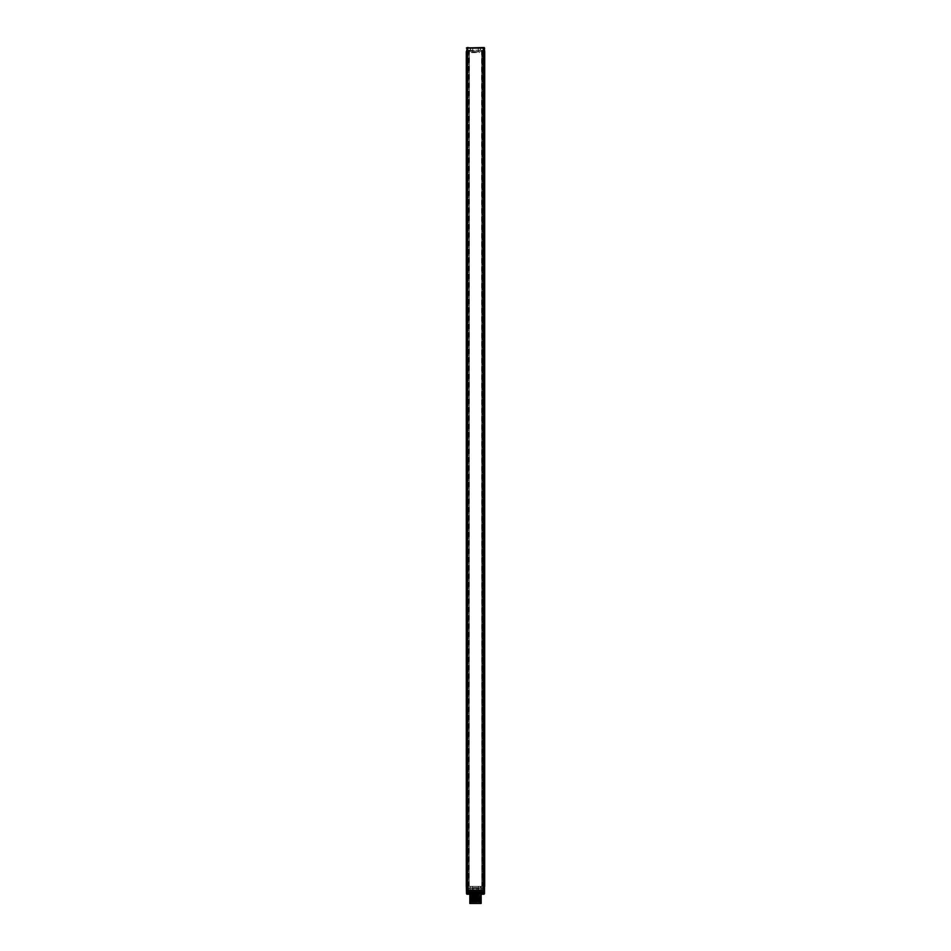 <?xml version="1.0" encoding="UTF-8"?>
<svg xmlns="http://www.w3.org/2000/svg" width="951" height="951" viewBox="0 0 951 951"><rect width="100%" height="100%" fill="white"/><g stroke="black" fill="none" stroke-linecap="round" stroke-linejoin="round"><path stroke-width="0.71" stroke-dasharray="4.75 3.57" d="M483.31 886.391L467.69 886.391L483.31 886.391M484.404 886.391L484.19 50.498L484.725 886.391L484.725 51.604L484.404 886.391L483.405 886.391L483.429 51.604L484.725 51.604L484.725 886.391L483.572 886.391L484.059 51.604M473.539 888.507L482.573 888.234L482.644 886.391L481.765 886.391L483.405 886.391L483.607 892.383M482.609 51.604L482.609 886.391L482.419 51.604L466.275 51.604L467.428 51.604L466.596 51.604L467.345 50.26L484.321 50.32L484.725 51.604L484.63 48.002L484.689 50.558L483.334 50.141L483.274 48.002L483.797 50.32M483.429 891.004L467.571 891.004L467.571 51.604L466.275 51.604L466.275 886.391L482.419 886.391M466.275 51.604L466.953 50.32L466.311 50.558L466.596 886.391L466.596 51.604L466.275 886.391L466.275 51.604L466.596 886.391L467.428 886.391L466.941 51.604M466.596 886.391L466.81 50.498L467.773 50.141L467.833 48.002L470.555 48.002L470.531 50.141L467.666 50.141L468.189 47.55L467.583 47.55L480.445 47.55L480.79 50.141L470.531 50.32L484.047 50.32M483.31 51.604L467.69 51.604L483.31 51.604M468.581 886.391L468.451 51.604L469.259 51.604L467.607 51.604L467.619 50.498L468.688 50.498M482.549 886.391L482.549 51.604L481.765 51.604L483.405 51.604L481.741 51.604L482.549 51.604L482.181 50.32L468.629 50.676L468.581 51.604L482.419 51.604M466.786 886.391L467.393 886.391L467.749 50.32M467.393 886.391L467.096 885.583L467.393 886.391L466.275 886.391L467.096 885.583L467.393 886.391L466.977 50.32M482.68 887.877L466.691 888.234L466.275 886.391L484.689 886.391L483.904 885.583L483.607 886.391L483.441 50.296L483.572 886.391L483.916 885.595L484.214 886.391M481.17 891.004L481.17 886.391L469.83 886.391L481.17 886.391L469.83 886.391L481.17 886.391L481.17 894.225L469.83 894.225L481.17 894.225L481.17 891.004L482.228 891.004L482.228 892.383L482.228 887.782L482.228 890.54L478.876 890.54L478.876 887.319L478.722 891.004L480.576 891.004L478.722 891.004L480.576 891.004L478.722 891.004L478.722 892.383L470.424 892.383L472.278 892.383L470.424 892.383L472.278 892.383L472.124 890.6L478.722 891.004L478.722 892.383L482.228 892.383L481.123 892.383L481.123 891.004L468.772 891.004L472.278 891.004L470.424 891.004L472.278 891.004L470.424 891.004L472.278 891.004L472.278 892.383L468.772 892.383L469.877 892.383L469.83 891.004L469.877 892.383L481.123 892.383M467.571 891.004L467.393 892.383M467.666 894.225L483.334 894.225L484.225 893.785L484.677 887.877L484.059 894.225M482.704 886.391L482.751 887.865L484.677 887.996L484.689 886.391L484.309 888.234L477.604 888.234L484.618 888.079M483.334 888.412L483.488 893.785L482.728 893.774L483.512 888.234L482.728 894.225L483.334 894.225L482.728 894.225L483.334 894.225L482.728 894.225L483.334 888.412L484.392 888.282L482.573 888.234M477.877 888.341L483.512 888.234M468.391 51.604L468.249 887.865L478.08 888.234M468.296 886.391L468.249 887.865L466.691 888.234L473.206 888.507L472.956 893.215L482.751 893.215L480.754 892.763L480.921 888.234L480.421 892.763L478.044 892.763L478.08 888.412M467.096 885.583L466.275 886.391L466.775 893.785L466.323 887.996M469.509 894.225L481.491 894.225L469.509 894.225M481.491 894.225C483.405 894.225 483.405 894.225 481.491 894.225L469.509 894.083L481.491 894.225M466.335 888.412L467.666 888.412L467.809 893.785M478.044 893.215L473.42 893.215M473.123 888.341L472.956 893.215L467.987 893.144M470.079 888.234L470.579 892.763L477.866 892.763L477.461 888.507M467.642 888.234L467.892 892.763L470.579 893.215L470.21 888.412L467.666 888.412M467.892 892.763L467.797 893.488L482.751 893.215L467.785 892.763L468.272 893.774L482.728 894.225M483.037 893.12L480.421 893.215L483.108 892.763M468.249 893.215L470.579 893.215L467.785 892.763M478.27 893.215L472.73 892.668L478.27 893.215M473.194 887.592L477.806 887.592L473.194 887.592L473.194 892.668L477.806 892.668L473.194 892.383M477.806 892.383L477.806 887.592M469.83 891.004L469.83 892.383M483.904 885.583L483.607 886.391M467.571 892.383L471.791 892.383M479.209 892.383L483.429 892.383M478.722 891.004L482.228 891.004L478.876 890.54L478.722 892.383L480.576 892.383L478.722 892.383M470.519 892.383L480.481 892.383L470.519 892.383L470.519 891.004L480.481 891.004L470.519 891.004M478.876 892.335L478.876 890.6M480.576 886.391L477.961 886.391L478.876 887.319L477.961 886.391L480.576 886.391L480.576 887.782L482.228 887.782L480.576 887.782L480.576 886.391M472.124 890.6L472.124 887.319L472.124 890.54L468.772 890.54L468.772 887.782L468.772 890.54L472.124 890.54L472.124 892.335M472.124 887.319L473.039 886.391L472.124 887.319M473.039 886.391L470.424 886.391L470.424 887.782L470.424 886.391L473.039 886.391M470.424 887.782L468.772 887.782L470.424 887.782M480.576 891.004L480.576 892.383L480.576 891.004M470.424 891.004L470.424 892.383L470.424 891.004M480.481 891.004L480.481 892.383M472.278 891.004L472.278 892.383M481.17 903.45L469.83 903.45M476.285 902.44L470.067 902.38L480.588 902.44L470.519 901.905L480.481 901.441L470.519 900.989L480.481 900.526L470.519 900.062L480.481 899.598L470.519 899.135L480.481 898.683L470.519 898.22L480.481 897.756L470.519 897.292L480.481 896.841L470.519 896.377L480.481 895.913L475.5 895.687C468.486 895.842 468.486 895.997 475.5 896.151C482.514 896.306 482.514 896.46 475.5 896.615C468.486 896.769 468.486 896.924 475.5 897.078C482.514 897.221 482.514 897.375 475.5 897.53C468.486 897.685 468.486 897.839 475.5 897.994C482.514 898.148 482.514 898.303 475.5 898.457C469.057 898.6 468.498 898.731 473.824 898.873L475.5 898.921C482.514 899.075 482.514 899.218 475.5 899.373C468.486 899.527 468.486 899.682 475.5 899.836C482.514 899.991 482.514 900.145 475.5 900.3C468.486 900.454 468.486 900.609 475.5 900.763C482.514 900.918 482.514 901.072 475.5 901.215C468.486 901.37 468.486 901.524 475.5 901.679C482.514 901.833 482.514 901.988 475.5 902.142L470.543 902.44M475.5 902.44L470.911 902.44L475.5 902.44M475.5 899.682C482.514 899.836 482.514 899.991 475.5 900.145C468.486 900.3 468.486 900.454 475.5 900.609C482.514 900.763 482.514 900.918 475.5 901.072C468.486 901.227 468.486 901.382 475.5 901.536C482.514 901.679 482.514 901.833 475.5 901.988C468.665 902.142 468.463 902.285 474.894 902.44C468.463 902.285 468.665 902.142 475.5 901.988C482.514 901.833 482.514 901.679 475.5 901.536C468.486 901.382 468.486 901.227 475.5 901.072C482.514 900.918 482.514 900.763 475.5 900.609C468.486 900.454 468.486 900.3 475.5 900.145C482.514 899.991 482.514 899.836 475.5 899.682L470.056 899.456L480.469 898.552L470.531 898.089L480.469 897.625L470.519 897.162L480.481 896.698L470.531 896.246L480.469 895.783L476.094 895.248C482.537 895.39 482.335 895.545 475.5 895.687C468.486 895.842 468.486 895.997 475.5 896.151C482.514 896.306 482.514 896.46 475.5 896.615C468.486 896.769 468.486 896.924 475.5 897.078C482.514 897.221 482.514 897.375 475.5 897.53C468.486 897.685 468.486 897.839 475.5 897.994C482.514 898.148 482.514 898.303 475.5 898.457M480.469 902.237L480.481 901.31L470.519 900.847L480.481 900.383L470.519 899.919L480.481 899.468L470.067 898.695L473.824 898.873L473.824 899.646C468.498 899.503 469.057 899.361 475.5 899.23C482.514 899.075 482.514 898.921 475.5 898.766C468.486 898.612 468.486 898.457 475.5 898.303C482.514 898.148 482.514 897.994 475.5 897.839C468.486 897.685 468.486 897.53 475.5 897.387C482.514 897.233 482.514 897.078 475.5 896.924C468.486 896.769 468.486 896.615 475.5 896.46C482.514 896.306 482.514 896.151 475.5 895.997L475.5 895.248L470.056 895.248L476.094 895.248C482.537 895.39 482.335 895.545 475.5 895.687L475.5 895.997C482.514 896.151 482.514 896.306 475.5 896.46C468.486 896.615 468.486 896.769 475.5 896.924C482.514 897.078 482.514 897.233 475.5 897.387C468.486 897.53 468.486 897.685 475.5 897.839C482.514 897.994 482.514 898.148 475.5 898.303C468.486 898.457 468.486 898.612 475.5 898.766C482.514 898.921 482.514 899.075 475.5 899.23M470.067 902.38L480.469 901.31L480.481 900.383M475.5 898.921C482.514 899.075 482.514 899.218 475.5 899.373C468.486 899.527 468.486 899.682 475.5 899.836C482.514 899.991 482.514 900.145 475.5 900.3C468.486 900.454 468.486 900.609 475.5 900.763C482.514 900.918 482.514 901.072 475.5 901.215C468.486 901.37 468.486 901.524 475.5 901.679C482.514 901.833 482.514 901.988 475.5 902.142M480.481 898.54L480.469 900.395M470.056 899.456L470.519 900.989M470.531 900.977L470.531 901.774L480.481 902.226M470.067 898.695L469.877 895.057L481.123 895.057L480.469 898.552M475.5 895.057L469.877 895.057L469.877 892.3L481.123 892.3L481.123 895.057L475.5 895.057M481.123 892.3L469.877 892.3M475.5 892.3L480.481 892.3L475.5 892.3M475.5 889.993L480.481 889.993L475.5 889.993M475.5 890.54L479.898 890.54L475.5 890.54M475.5 902.249L471.102 902.249L475.5 902.249M474.394 887.592L476.606 887.592L474.394 887.592L474.394 893.215L476.606 893.215L474.394 893.215M476.606 887.592L476.606 893.215M467.69 890.077L483.31 890.077L483.31 48.109L467.69 48.109L467.69 890.077M483.251 50.32L484.689 50.676L483.393 51.604L483.405 886.391M468.581 51.604L468.498 50.676M475.5 51.604L479.375 51.604L475.5 51.604M483.916 50.498L483.429 47.55L480.445 47.55M483.524 47.55L484.321 48.002L483.274 48.002M472.73 47.55L478.27 47.55L472.73 47.55L472.778 51.972L478.222 51.972L472.778 51.972M484.392 47.609L484.689 50.558M483.679 50.391L480.921 50.32M484.19 50.498L483.512 50.32L483.667 886.391M470.222 48.002L470.531 50.32L467.488 50.32L467.416 48.002L468.177 47.55M467.987 47.598L467.666 50.141L467.726 48.002L466.513 47.681L466.323 50.141L466.834 47.55M466.953 50.32L467.333 886.391M484.38 50.676L484.725 51.604M467.321 50.391L466.62 50.676M478.222 51.972L478.27 47.55M474.573 51.972L476.427 51.972L474.573 51.972L474.585 52.626L476.415 52.626L474.585 52.626M476.415 52.626L476.427 51.972M475.5 52.626L471.648 52.626L475.5 52.626M478.27 48.287L472.73 48.287L478.27 48.287L478.27 51.972L472.73 51.972L478.27 51.972M472.73 48.287L472.73 51.972M481.812 886.391L481.777 50.498L481.812 886.391M468.451 886.391L468.819 50.32M469.188 886.391L469.354 50.32L469.188 886.391M467.595 886.391L467.595 51.604M466.406 888.103L466.275 886.391M472.92 888.412L470.531 888.234M482.977 894.225L482.728 894.083A1.379 1.379 0 0 0 481.491 893.31L481.491 894.083L481.491 893.31L469.509 893.31L469.509 894.083L469.509 893.31A1.379 1.379 0 0 0 468.272 894.083L468.023 894.225M484.606 886.391L483.916 885.714L484.606 886.391M482.181 50.32L483.381 50.498L483.393 51.604M482.312 50.498L482.597 51.604L482.502 50.676M467.084 50.498L466.37 50.474M480.469 50.32L480.445 48.002L470.555 47.55M483.358 50.32L483.167 48.002L480.778 48.002M484.023 50.32L483.881 51.604L483.631 50.498M481.539 50.32L481.765 886.391M469.235 886.391L469.461 50.32M480.481 892.3L480.481 889.993M470.519 892.3L470.519 889.993M480.089 902.44L480.457 889.993M470.911 902.44L470.543 889.993M471.648 52.626L471.625 51.604M479.352 52.626L479.375 51.604"/><path stroke-width="1.43" d="M483.429 892.383L483.607 48.18L483.607 892.383L479.221 892.383L479.031 893.251L471.969 893.251L471.779 892.383L479.221 892.383M467.571 892.383L467.571 47.55L470.222 48.002M480.778 48.002L484.118 47.55L484.214 51.604L484.499 893.797L484.725 51.604L484.059 51.604L483.607 886.391L484.214 886.391L483.56 893.595L467.44 893.595L466.941 886.391L466.275 886.391L466.275 51.604L467.571 51.604L467.726 48.002M466.941 51.604L466.941 886.391L466.786 51.604L467.571 51.604M483.881 893.286L484.023 894.213L466.941 894.225L466.275 886.391L466.596 51.604M467.571 891.004L483.429 891.004M467.393 47.574L466.37 48.002L467.571 48.192L467.393 892.383L471.779 892.383M484.499 893.797L484.214 886.391M466.905 894.225L483.334 894.225M467.44 893.595L466.786 886.391M468.272 894.225L467.666 894.225M483.56 893.595L466.501 893.797M469.83 894.225L469.83 903.45L481.17 903.45L481.17 894.225M467.69 890.077L483.31 890.077L483.31 48.109L467.69 48.109L467.69 890.077M484.059 51.604L484.606 48.037L483.607 47.574L483.976 48.501M466.382 47.942L483.429 47.55L482.811 47.55L483.417 47.55L482.811 47.55L483.417 47.55L483.429 51.604M483.607 47.574L483.655 48.18M467.476 47.55L468.177 47.55M484.178 47.574L484.689 51.604L484.166 47.55M484.689 886.391L484.689 51.604M466.311 886.391L466.501 893.75L467.119 893.286M479.185 892.109L479.007 893.215L471.815 893.037L471.993 891.919L479.007 891.919L471.993 892.109L471.993 893.037L479.007 893.037L479.007 891.919"/></g></svg>
